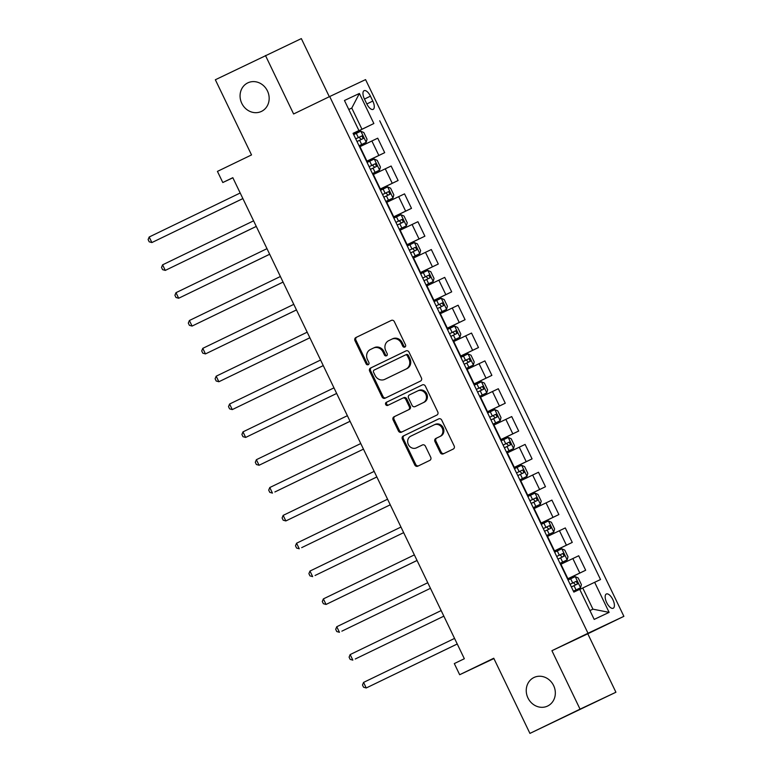 <?xml version="1.0" encoding="UTF-8"?>
<svg xmlns="http://www.w3.org/2000/svg" width="772" height="772" viewBox="0 0 772 772"><rect width="100%" height="100%" fill="white"/><g stroke="black" fill="none" stroke-linecap="round" stroke-linejoin="round"><path stroke-width="1.16" d="M404.875 347.072A1.698 1.534 -115.2 0 0 405.512 344.872L394.338 321.644A2.422 2.191 -115.2 0 0 391.317 320.409L355.892 337.538A2.422 2.191 -115.2 0 0 354.975 340.674L366.15 363.901A1.698 1.534 -115.2 0 0 368.91 362.57L367.462 359.569A7.759 6.996 -115.2 0 1 370.396 349.523L373.339 348.095A7.759 6.996 -115.2 0 1 373.397 348.075A7.759 6.996 -115.2 0 1 383.008 352.051L384.456 355.052A1.698 1.534 -115.2 0 0 387.206 353.721L385.759 350.72A7.759 6.996 -115.2 0 1 388.692 340.674L391.645 339.246A7.759 6.996 -115.2 0 1 391.703 339.217A7.759 6.996 -115.2 0 1 401.315 343.202L402.762 346.203A1.698 1.534 -115.2 0 0 404.856 347.072A1.698 1.534 -115.2 0 0 404.875 347.072M533.934 677.517A15.816 14.253 -115.2 0 0 527.932 697.917A15.816 14.253 -115.2 0 0 547.541 706.081A15.816 14.253 -115.2 0 0 547.647 706.023A15.816 14.253 -115.2 0 0 553.649 685.632A15.816 14.253 -115.2 0 0 534.041 677.469A15.816 14.253 -115.2 0 0 533.934 677.517M247.754 82.894A15.816 14.253 -115.2 0 0 241.752 103.284A15.816 14.253 -115.2 0 0 261.361 111.448A15.816 14.253 -115.2 0 0 261.476 111.4A15.816 14.253 -115.2 0 0 267.479 90.999A15.816 14.253 -115.2 0 0 247.87 82.836A15.816 14.253 -115.2 0 0 247.754 82.894M612.881 599.661A7.913 3.426 64.2 0 0 606.338 594.006A7.913 3.426 64.2 0 0 606.676 602.585A7.913 3.426 64.2 0 0 613.219 608.249A7.913 3.426 64.2 0 0 612.881 599.661M440.272 452.633A2.422 2.191 -115.2 0 0 443.273 453.868A2.422 2.191 -115.2 0 0 443.292 453.868L453.232 449.063A2.422 2.191 -115.2 0 0 454.148 445.917L441.729 420.122A2.422 2.191 -115.2 0 0 438.728 418.887A2.422 2.191 -115.2 0 0 438.708 418.887L403.283 436.016A2.422 2.191 -115.2 0 0 402.366 439.162L414.786 464.956A2.422 2.191 -115.2 0 0 417.787 466.192L429.811 460.382A2.422 2.191 -115.2 0 0 430.728 457.246L425.411 446.206A2.422 2.191 -115.2 0 0 422.39 444.971L416.436 447.847A6.494 5.848 -115.2 0 1 416.388 447.876A6.494 5.848 -115.2 0 1 408.349 444.518A6.494 5.848 -115.2 0 1 410.81 436.151L434.134 424.88A6.494 5.848 -115.2 0 1 434.173 424.851A6.494 5.848 -115.2 0 1 442.221 428.209A6.494 5.848 -115.2 0 1 439.76 436.576L435.871 438.448A2.422 2.191 -115.2 0 0 434.954 441.594L440.272 452.633L441.237 452.17A2.422 2.191 -115.2 0 0 444.074 453.482M329.316 96.712L301.341 38.6L215.349 79.757L251.527 154.921L217.434 171.394L222.799 182.53L232.826 177.685L464.339 658.738L454.312 663.582L459.668 674.718L493.916 658.564M580.052 709.159L615.921 692.243L587.791 633.783L551.922 650.699L580.052 709.159L529.93 733.4L493.752 658.236L459.668 674.718M551.922 650.699L588.013 633.252L329.702 96.529L365.571 79.612L623.882 616.336L588.013 633.252M265.471 55.516L293.611 113.976L329.702 96.529M420.508 381.069A2.422 2.191 -115.2 0 0 421.425 377.933L409.015 352.138A2.422 2.191 -115.2 0 0 406.004 350.893A2.422 2.191 -115.2 0 0 405.995 350.903L370.57 368.032A2.422 2.191 -115.2 0 0 369.653 371.168L382.063 396.962A2.422 2.191 -115.2 0 0 385.064 398.207L420.508 381.069M422.371 384.89A2.422 2.191 -115.2 0 1 425.372 386.135L437.782 411.93A2.422 2.191 -115.2 0 1 436.865 415.066L401.44 432.195A2.422 2.191 -115.2 0 1 401.43 432.204A2.422 2.191 -115.2 0 1 398.42 430.959L393.112 419.92A2.422 2.191 -115.2 0 1 394.029 416.783L408.398 409.835A2.422 2.191 -115.2 0 0 409.314 406.699L405.782 399.375A2.422 2.191 -115.2 0 0 402.762 398.14L387.805 405.377A1.698 1.534 -115.2 0 0 387.805 405.377A1.698 1.534 -115.2 0 1 386.338 402.308L422.352 384.9A2.422 2.191 -115.2 0 1 422.371 384.89L422.352 384.9M615.921 692.243L529.93 733.4M364.432 98.999L366.797 103.902A7.662 3.32 64.2 0 0 373.137 109.383A7.662 3.32 64.2 0 0 372.799 101.064L370.444 96.162A7.662 3.32 64.2 0 0 364.104 90.681A7.662 3.32 64.2 0 0 364.432 98.999M353.113 133.421L358.932 130.565L353.065 133.324L573.857 592.105L579.724 589.345L594.189 619.405L609.118 612.37L592.935 609.166L582.754 588.003L579.772 589.451M358.932 130.565L344.457 100.495L359.385 93.46L373.86 123.52L353.142 133.488M353.19 133.585L373.86 123.52M379.718 120.76L600.519 579.531L594.652 582.3L609.118 612.37M587.791 633.783L623.882 616.336M222.799 182.53L232.874 177.782M348.799 109.508L351.781 108.07L348.78 109.479M361.962 129.233L351.781 108.07L359.385 93.46M567.555 579L585.668 570.247L567.507 578.904M585.668 570.247L578.701 555.763L560.54 564.428M554.151 551.16L572.264 542.407L554.113 551.073M572.264 542.407L565.297 527.932L547.145 536.598M540.757 523.329L558.87 514.567L540.709 523.233M558.87 514.567L551.903 500.092L533.741 508.758M527.353 495.489L545.476 486.727L527.315 495.392M545.476 486.727L538.509 472.252L520.347 480.917M513.959 467.649L532.072 458.886L513.911 467.552M532.072 458.886L525.105 444.411L506.943 453.077M500.565 439.808L518.678 431.046L500.517 439.712M518.678 431.046L511.711 416.571L493.549 425.237M487.161 411.968L505.274 403.216L487.122 411.881M505.274 403.216L498.316 388.741L480.155 397.397M473.767 384.128L491.88 375.375L473.718 384.041M491.88 375.375L484.912 360.9L466.751 369.566M460.373 356.297L478.486 347.535L460.324 356.201M478.486 347.535L471.518 333.06L453.357 341.726M446.969 328.457L465.082 319.695L446.93 328.361M465.082 319.695L458.114 305.22L439.963 313.886M433.575 300.617L451.688 291.855L433.526 300.52M451.688 291.855L444.72 277.38L426.559 286.045M420.18 272.777L438.293 264.024L420.132 272.68M438.293 264.024L431.326 249.539L413.165 258.205M406.776 244.936L424.889 236.184L406.728 244.849M424.889 236.184L417.922 221.709L399.771 230.374M393.382 217.106L411.495 208.344L393.334 217.009M411.495 208.344L404.528 193.869L386.367 202.534M379.978 189.265L398.101 180.503L379.94 189.169M398.101 180.503L391.134 166.028L372.972 174.694M366.584 161.425L384.697 152.663L366.536 161.329M384.697 152.663L377.73 138.188L359.569 146.854M589.943 610.575L592.935 609.166M582.754 588.003L594.652 582.3M405.3 346.744A1.698 1.534 -115.2 0 1 403.727 345.75L402.28 342.739A7.759 6.996 -115.2 0 0 392.668 338.763A7.759 6.996 -115.2 0 0 392.62 338.792L391.761 339.197M373.455 348.047L374.314 347.641A7.759 6.996 -115.2 0 1 374.372 347.612A7.759 6.996 -115.2 0 1 383.973 351.588L385.421 354.599A1.698 1.534 -115.2 0 0 386.994 355.593M391.5 320.332L356.857 337.084A2.422 2.191 -115.2 0 0 355.94 340.22L367.125 363.448A1.698 1.534 -115.2 0 0 368.688 364.452M406.178 350.826L371.535 367.578A2.422 2.191 -115.2 0 0 370.618 370.714L383.037 396.509A2.422 2.191 -115.2 0 0 385.865 397.821M407.413 355.873A1.698 1.534 -115.2 0 0 405.3 355.014L374.208 370.049A1.698 1.534 -115.2 0 0 373.561 372.249L375.086 375.414A7.759 6.996 -115.2 0 0 384.697 379.39A7.759 6.996 -115.2 0 0 384.755 379.361L406.004 369.084A7.759 6.996 -115.2 0 0 408.938 359.048L407.413 355.873L408.378 355.419A1.698 1.534 -115.2 0 0 406.265 354.56L406.284 354.551M385.614 378.955A7.759 6.996 -115.2 0 0 385.662 378.936A7.759 6.996 -115.2 0 0 385.72 378.907L384.755 379.361M408.378 355.419L409.913 358.594A7.759 6.996 -115.2 0 1 406.979 368.63L385.72 378.907M403.756 397.677L403.737 397.686A2.422 2.191 -115.2 0 0 403.737 397.686A2.422 2.191 -115.2 0 1 406.757 398.921L410.279 406.246A2.422 2.191 -115.2 0 1 409.363 409.382L394.994 416.33A2.422 2.191 -115.2 0 0 394.077 419.466L399.394 430.506A2.422 2.191 -115.2 0 0 402.231 431.818M422.535 384.823L387.303 401.855A1.698 1.534 -115.2 0 0 388.625 404.982M423.297 402.627A6.494 5.848 -115.2 0 0 425.768 394.26A6.494 5.848 -115.2 0 0 417.72 390.912A6.494 5.848 -115.2 0 0 417.671 390.931L409.459 394.907A2.422 2.191 -115.2 0 0 408.542 398.043L412.065 405.368A2.422 2.191 -115.2 0 0 415.085 406.603L424.272 402.173A6.494 5.848 -115.2 0 0 426.733 393.807A6.494 5.848 -115.2 0 0 418.685 390.449A6.494 5.848 -115.2 0 0 418.646 390.478L417.768 390.893M416.021 406.159A2.422 2.191 -115.2 0 0 416.04 406.149A2.422 2.191 -115.2 0 0 416.05 406.14L415.085 406.603M424.272 402.173L416.05 406.14M434.221 424.832L435.099 424.417A6.494 5.848 -115.2 0 1 435.147 424.397A6.494 5.848 -115.2 0 1 443.196 427.746A6.494 5.848 -115.2 0 1 440.725 436.112L436.846 437.994A2.422 2.191 -115.2 0 0 435.929 441.13L441.237 452.17M417.314 447.432A6.494 5.848 -115.2 0 0 417.363 447.413A6.494 5.848 -115.2 0 0 417.411 447.393L416.436 447.847M422.573 444.894L417.411 447.393M438.901 418.81L404.258 435.562A2.422 2.191 -115.2 0 0 403.341 438.699L415.751 464.493A2.422 2.191 -115.2 0 0 418.588 465.805M359.057 145.773L366.169 142.357L367.038 139.211L363.824 132.533L360.813 131.221L353.692 134.627M366.169 142.357L359.048 145.763M240.189 193L149.199 236.994L151.872 242.562L242.881 198.587M357.011 141.537L363.158 138.584L361.875 135.911L355.728 138.863L358.99 137.31L360.929 139.047M149.199 236.994L148.118 239.581L149.189 241.81L151.872 242.562L242.871 198.568M379.563 170.197L372.451 173.603L379.592 170.12L380.432 167.051L377.218 160.373L374.208 159.061L367.086 162.467M253.592 220.831L162.593 264.835L165.276 270.403L256.275 226.428M370.406 169.377L376.562 166.424L375.269 163.751L369.122 166.704L372.384 165.15L374.323 166.887M162.593 264.835L161.522 267.421L162.593 269.65L165.276 270.403L256.265 226.399M392.967 198.037L385.846 201.444L392.967 198.037L393.836 194.891L390.613 188.214L387.602 186.901L380.49 190.308M266.987 248.671L175.997 292.675L178.67 298.243L269.679 254.268M383.809 197.207L389.957 194.264L388.663 191.591L382.526 194.544L385.778 192.99L387.727 194.718M175.997 292.675L174.916 295.261L175.987 297.481L178.67 298.243L269.669 254.239M399.249 229.294L406.362 225.868L407.23 222.732L404.017 216.044L401.006 214.732L393.884 218.148M406.362 225.868L399.24 229.284M280.381 276.511L189.391 320.505L192.074 326.073L283.073 282.098M397.204 225.048L403.351 222.104L402.067 219.431L395.92 222.375L399.182 220.821L401.122 222.558M189.391 320.505L188.31 323.101L189.391 325.321L192.074 326.073L283.063 282.079M419.756 253.708L412.644 257.124L419.785 253.631L420.624 250.572L417.411 243.884L414.4 242.572L407.278 245.988M293.785 304.351L202.785 348.346L205.468 353.914L296.477 309.939M410.607 252.888L416.755 249.935L415.461 247.272L409.314 250.215L412.576 248.661L414.516 250.398M202.785 348.346L201.714 350.932L202.785 353.161L205.468 353.914L296.458 309.919M433.16 281.548L426.038 284.955L433.16 281.548L434.028 278.402L430.805 271.725L427.794 270.412L420.682 273.819M307.179 332.192L216.189 376.186L218.862 381.754L309.871 337.779M424.002 280.728L430.149 277.775L428.856 275.112L422.718 278.055L425.97 276.501L427.92 278.238M216.189 376.186L215.108 378.772L216.179 381.001L218.862 381.754L309.862 337.76M439.442 312.805L446.554 309.389L447.422 306.243L444.209 299.565L441.198 298.253L434.076 301.659M446.554 309.389L439.432 312.795M320.573 360.032L229.583 404.026L232.266 409.594L323.265 365.619M437.396 308.568L443.553 305.615L442.26 302.942L436.112 305.895L439.374 304.342L441.314 306.079M229.583 404.026L228.512 406.612L229.583 408.842L232.266 409.594L323.256 365.6M459.948 337.229L452.836 340.635L459.948 337.229L460.816 334.083L457.603 327.405L454.592 326.093L447.47 329.499M333.977 387.862L242.977 431.866L245.66 437.435L336.669 393.459M450.8 336.409L456.947 333.456L455.654 330.783L449.507 333.736L452.768 332.182L454.708 333.919M242.977 431.866L241.906 434.453L242.977 436.682L245.66 437.435L336.66 393.43M473.352 365.06L466.23 368.476L473.352 365.06L474.22 361.923L471.007 355.245L467.986 353.933L460.874 357.339M347.371 415.703L256.381 459.697L259.054 465.265L350.063 421.3M464.194 364.239L470.341 361.296L469.058 358.623L462.91 361.566L466.172 360.022L468.112 361.75M256.381 459.697L255.3 462.293L256.372 464.512L259.054 465.265L350.054 421.271M479.634 396.325L486.775 392.823L487.615 389.763L484.401 383.076L481.39 381.764L474.269 385.18M486.746 392.9L479.624 396.316M274.88 491.967L363.458 449.13L274.88 491.967M477.588 392.079L483.745 389.136L482.452 386.463L476.305 389.406L479.566 387.853L481.506 389.59M360.775 443.543L269.775 487.537L272.458 493.105L269.775 492.353L268.704 490.123L269.775 487.537M500.15 420.74L493.028 424.146L500.15 420.74L501.009 417.604L497.795 410.916L494.784 409.604L487.663 413.02M374.169 471.383L283.17 515.378L285.852 520.946L376.861 476.971M490.992 419.92L497.139 416.967L495.846 414.303L489.699 417.247L492.961 415.693L494.91 417.43M283.17 515.378L282.098 517.964L283.17 520.193L285.852 520.946L376.852 476.951M513.544 448.58L506.422 451.987L513.544 448.58L514.413 445.434L511.199 438.757L508.188 437.444L501.067 440.851M301.678 547.637L390.256 504.811L301.678 547.637M504.386 447.76L510.533 444.807L509.25 442.134L503.103 445.087L506.364 443.533L508.304 445.27M387.563 499.223L296.573 543.218L299.256 548.786L296.564 548.033L295.493 545.804L296.573 543.218M526.938 476.42L519.826 479.827L526.967 476.343L527.807 473.275L524.593 466.597L521.582 465.284L514.461 468.691M315.072 575.478L403.659 532.651L315.072 575.478M517.79 475.6L523.937 472.647L522.644 469.974L516.497 472.927L519.759 471.374L521.698 473.111M400.967 527.054L309.968 571.058L312.65 576.626L309.968 575.873L308.897 573.644L309.968 571.058M540.342 504.261L533.22 507.667L540.342 504.261L541.211 501.115L537.987 494.437L534.977 493.125L527.865 496.531M414.361 554.894L323.372 598.898L326.045 604.457L417.054 560.491M531.184 503.431L537.331 500.488L536.038 497.815L529.901 500.758M529.901 500.777L533.153 499.214L535.102 500.941M323.372 598.898L322.291 601.484L323.362 603.704L326.045 604.457L417.044 560.462M553.736 532.091L546.615 535.507L553.736 532.091L554.605 528.955L551.391 522.268L548.381 520.955L541.259 524.371M341.871 631.158L430.448 588.322L341.871 631.158M544.578 531.271L550.726 528.328L549.442 525.655L543.295 528.598M543.305 528.608L546.557 527.044L548.496 528.781M427.756 582.735L336.766 626.729L339.448 632.297L336.766 631.544L335.685 629.315L336.766 626.729M567.13 559.932L560.018 563.348L567.159 559.854L567.999 556.795L564.786 550.108L561.775 548.796L554.653 552.212M355.265 658.998L443.852 616.162L355.265 658.998M557.982 559.111L564.129 556.158L562.836 553.495L556.689 556.438M556.699 556.448L559.951 554.885L561.891 556.622M441.159 610.575L350.16 654.569L352.843 660.137L350.16 659.384L349.089 657.155L350.16 654.569M573.422 591.188L580.534 587.772L581.403 584.626L578.18 577.948L575.169 576.636L568.057 580.042M580.534 587.772L573.413 591.178M454.554 638.415L363.564 682.409L366.237 687.977L457.246 644.002M571.376 586.952L577.524 583.999L576.23 581.326L570.093 584.279M570.093 584.288L573.355 582.725L575.294 584.462M363.564 682.409L362.483 684.996L363.554 687.225L366.237 687.977L457.236 643.983M567.903 578.72L560.935 564.236M554.508 550.88L547.541 536.405M541.104 523.04L534.137 508.565M527.71 495.199L520.743 480.724M514.316 467.359L507.349 452.884M500.912 439.519L493.945 425.044M487.518 411.688L480.551 397.213M474.114 383.848L467.147 369.373M460.72 356.008L453.753 341.533M447.326 328.168L440.358 313.693M433.922 300.327L426.955 285.852M420.528 272.497L413.56 258.012M407.133 244.656L400.166 230.181M393.73 216.816L386.762 202.341M380.335 188.976L373.368 174.501M366.932 161.136L359.974 146.661M378.83 155.433L371.863 140.958M392.234 183.273L385.267 168.798M405.628 211.113L398.661 196.628M419.032 238.944L412.065 224.469M432.426 266.784L425.459 252.309M445.82 294.624L438.853 280.149M459.224 322.464L452.257 307.989M472.618 350.305L465.651 335.83M486.013 378.135L479.045 363.66M499.416 405.975L492.449 391.5M512.811 433.816L505.843 419.341M526.205 461.656L519.247 447.181M539.609 489.496L532.641 475.021M553.003 517.337L546.036 502.852M566.407 545.167L559.439 530.692M579.801 573.007L572.834 558.532M364.461 99.057L370.444 96.162M366.825 103.959L372.799 101.064M402.28 342.739L401.315 343.202M385.421 354.599L384.456 355.052M383.973 351.588L383.008 352.051M367.125 363.448L366.15 363.901M355.94 340.22L354.975 340.674M356.857 337.084L355.892 337.538M403.727 345.75L402.762 346.203M383.037 396.509L382.063 396.962M370.618 370.714L369.653 371.168M371.535 367.578L370.57 368.032M406.979 368.63L406.004 369.084M409.913 358.594L408.938 359.048M399.394 430.506L398.42 430.959M394.077 419.466L393.112 419.92M394.994 416.33L394.029 416.783M409.363 409.382L408.398 409.835M410.279 406.246L409.314 406.699M406.757 398.921L405.782 399.375M387.303 401.855L386.338 402.308M435.929 441.13L434.954 441.594M436.846 437.994L435.871 438.448M440.725 436.112L439.76 436.576M415.751 464.493L414.786 464.956M403.341 438.699L402.366 439.162M404.258 435.562L403.283 436.016M366.189 142.28L360.881 131.25M358.343 137.599L356.307 133.373M361.672 144.509L359.636 140.272M358.99 137.31L361.875 135.911M379.592 170.12L374.285 159.09M371.747 165.44L369.711 161.213M375.067 172.349L373.03 168.113M372.384 165.15L375.269 163.751M392.987 197.95L387.679 186.93M385.141 193.28L383.105 189.043M388.47 200.18L386.434 195.953M385.778 192.99L388.663 191.591M406.381 225.791L401.083 214.77M398.545 221.12L396.509 216.884M401.865 228.02L399.828 223.793M399.182 220.821L402.067 219.431M419.785 253.631L414.477 242.611M411.939 248.96L409.903 244.724M415.259 255.86L413.223 251.624M412.576 248.661L415.461 247.272M433.179 281.471L427.871 270.441M425.333 276.791L423.297 272.564M428.663 283.7L426.627 279.464M425.97 276.501L428.856 275.112M446.573 309.311L441.275 298.281M438.737 304.631L436.701 300.404M442.057 311.541L440.021 307.304M439.374 304.342L442.26 302.942M459.977 337.142L454.669 326.122M452.131 332.471L450.095 328.245M455.451 339.371L453.415 335.144M452.768 332.182L455.654 330.783M473.371 364.982L468.064 353.962M465.526 360.312L463.49 356.075M468.855 367.211L466.819 362.985M466.172 360.022L469.058 358.623M486.775 392.823L481.467 381.802M478.93 388.152L476.893 383.916M482.249 395.052L480.213 390.825M479.566 387.853L482.452 386.463M500.169 420.663L494.862 409.642M492.324 415.983L490.288 411.756M495.643 422.892L493.607 418.656M492.961 415.693L495.846 414.303M513.563 448.503L508.256 437.473M505.728 443.823L503.691 439.596M509.047 450.732L507.011 446.496M506.364 443.533L509.25 442.134M526.967 476.343L521.66 465.313M519.122 471.663L517.086 467.436M522.441 478.572L520.405 474.336M519.759 471.374L522.644 469.974M540.361 504.174L535.054 493.154M532.516 499.503L530.48 495.267M535.845 506.403L533.809 502.176M533.153 499.214L536.038 497.815M553.756 532.014L548.458 520.994M545.92 527.344L543.884 523.107M549.239 534.243L547.203 530.017M546.557 527.044L549.442 525.655M567.159 559.854L561.852 548.834M559.314 555.184L557.278 550.947M562.634 562.084L560.597 557.847M559.951 554.885L562.836 553.495M580.554 587.695L575.246 576.665M572.708 583.014L570.672 578.788M576.037 589.924L574.001 585.687M573.355 582.725L576.23 581.326M392.668 338.763L391.703 339.217M374.372 347.612L373.397 348.075M385.662 378.936L384.697 379.39M418.685 390.449L417.72 390.912M416.04 406.149L415.066 406.612M435.147 424.397L434.173 424.851M417.363 447.413L416.388 447.876"/></g></svg>
